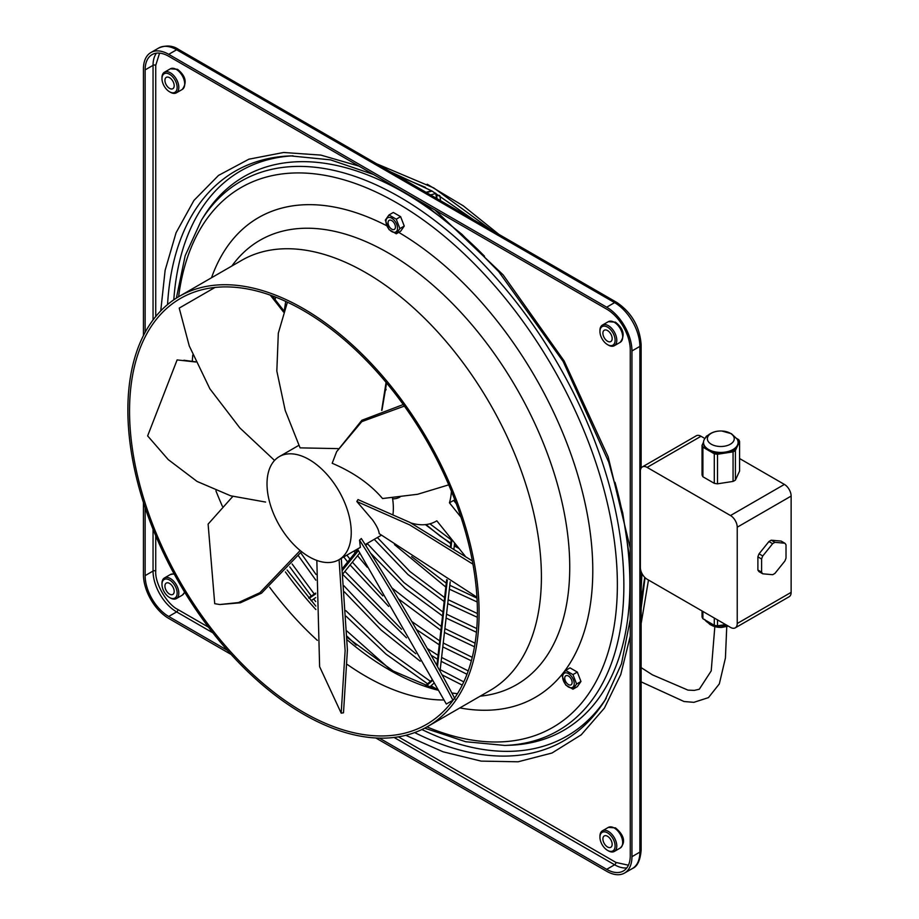 <?xml version="1.0" encoding="UTF-8"?>
<svg xmlns="http://www.w3.org/2000/svg" width="919" height="919" viewBox="0 0 919 919"><rect width="100%" height="100%" fill="white"/><g stroke="black" fill="none" stroke-linecap="round" stroke-linejoin="round"><path stroke-width="1.38" d="M626.838 867.881A33.348 19.253 60 0 1 614.604 864.768A1.907 1.103 120 0 0 615.948 862.436L628.424 865.216M160.745 310.898L165.121 270.312L176.069 232.748L193.943 200.422L218.504 175.426L248.888 159.194L283.615 152.485L320.892 155.104L358.915 166.098M435.009 210.026L503.107 274.85L564.117 360.949L608.171 456.835L630.262 548.218M630.262 636.086L620.773 674.512L604.403 708.101L581.222 734.821L551.986 753.029L518.052 761.794L481.119 761.116L443.119 751.811L405.773 735.315M159.573 53.13L155.736 65.329A1.907 1.103 0 0 0 153.048 65.329A33.348 19.253 60 0 1 156.471 53.164M155.736 535.777L155.736 571.055C154.783 583.255 166.925 604.3 177.976 609.573L208.533 627.206M386.014 389.162L386.014 389.886A74.807 43.193 -120 0 0 385.934 389.863M211.519 277.756A276.941 159.895 60 0 1 258.492 217.631A276.941 159.895 60 0 1 386.83 225.798A276.941 159.895 60 0 0 258.492 217.619A276.941 159.895 60 0 0 211.519 277.756M566.598 682.92A5.227 3.021 60 0 1 565.828 675.764A5.227 3.021 60 0 1 570.285 677.659A5.227 3.021 60 0 1 571.055 684.816A5.227 3.021 60 0 1 566.598 682.92M562.658 676.947A8.179 4.721 -120 0 0 565.553 684.414A8.179 4.721 -120 0 0 574.226 683.633A8.179 4.721 -120 0 0 568.436 673.604A8.179 4.721 -120 0 0 562.658 676.947M388.967 214.966L385.314 220.158L388.967 229.555L396.261 233.771L400.615 231.255L404.257 226.074L399.903 228.578L396.261 219.181L388.967 214.966L393.321 212.461L400.615 216.666L396.261 219.181M375.791 737.968L606.689 871.281A35.738 20.632 -120 0 0 624.552 873.05A35.738 20.632 -120 0 0 631.95 856.692L631.95 350.966A35.738 20.632 -120 0 0 606.689 307.199L168.717 54.336A35.738 20.632 -120 0 0 150.842 52.567A35.738 20.632 -120 0 0 143.444 68.925L143.444 335.538M411.011 523.003A74.807 43.193 -120 0 0 436.043 521.268A74.807 43.193 -120 0 0 436.812 520.809L465.083 555.984M460.97 517.179L449.448 502.831A74.807 43.193 -120 0 0 451.413 491.24M565.667 670.388L562.014 675.58L565.667 684.977L572.962 689.193L576.604 684L572.962 674.603L565.667 670.388L570.021 667.872L577.316 672.088L572.962 674.603M404.257 226.074L400.615 216.666M456.226 503.601L453.653 500.407L449.448 502.831M576.604 684L580.957 681.484L577.316 672.088M392.631 498.822A35.738 20.632 -120 0 0 399.673 497.156A35.738 20.632 -120 0 0 400.006 496.961M572.962 689.193L577.316 686.677L580.957 681.484M398.708 232.358A276.941 159.895 60 0 1 592.789 570.515A276.941 159.895 60 0 1 535.432 697.291A276.941 159.895 60 0 1 459.868 707.917A276.941 159.895 60 0 0 535.432 697.291A276.941 159.895 60 0 0 592.778 570.515A276.941 159.895 60 0 0 398.708 232.358M385.957 221.536A8.179 4.721 -120 0 0 391.735 231.554A8.179 4.721 -120 0 0 397.525 228.211A8.179 4.721 -120 0 0 391.735 218.194A8.179 4.721 -120 0 0 385.957 221.536M396.261 233.771L399.903 228.578M388.048 222.743A5.227 3.021 60 0 1 389.128 220.342A5.227 3.021 60 0 1 393.16 221.743A5.227 3.021 60 0 1 395.434 227.004A5.227 3.021 60 0 1 394.354 229.394A5.227 3.021 60 0 1 390.322 227.992A5.227 3.021 60 0 1 388.048 222.743M479.086 612.824A248.348 143.387 60 0 1 427.645 726.515A248.348 143.387 60 0 1 236.263 659.98A248.348 143.387 60 0 1 127.867 410.046A248.348 143.387 60 0 1 179.297 296.355A248.348 143.387 60 0 1 370.679 362.89A248.348 143.387 60 0 1 479.086 612.824M129.545 411.023A245.97 142.008 60 0 1 180.492 298.422A245.97 142.008 60 0 1 370.035 364.315A245.97 142.008 60 0 1 477.398 611.847A245.97 142.008 60 0 1 426.45 724.448A245.97 142.008 60 0 1 236.918 658.555A245.97 142.008 60 0 1 129.545 411.023M599.946 331.506A10.718 6.192 60 0 1 607.528 327.13A10.718 6.192 60 0 1 615.11 340.26A10.718 6.192 60 0 1 607.528 344.636A10.718 6.192 60 0 1 599.946 331.506L599.946 330.541A11.913 6.881 60 0 1 602.416 325.085A11.913 6.881 60 0 1 611.594 328.278A11.913 6.881 60 0 1 616.787 340.26A11.913 6.881 60 0 1 614.329 345.716A11.913 6.881 60 0 1 608.367 345.13A11.913 6.881 60 0 1 607.941 344.866M161.974 584.381A10.718 6.192 60 0 1 169.555 580.004A10.718 6.192 60 0 1 177.137 593.134A10.718 6.192 60 0 1 169.555 597.511A10.718 6.192 60 0 1 161.974 584.381L161.974 583.404A11.913 6.881 60 0 1 164.444 577.959A11.913 6.881 60 0 1 173.622 581.141A11.913 6.881 60 0 1 178.814 593.134A11.913 6.881 60 0 1 176.356 598.591A11.913 6.881 60 0 1 170.394 597.993A11.913 6.881 60 0 1 169.969 597.729M599.946 837.243A10.718 6.192 60 0 1 607.528 832.867A10.718 6.192 60 0 1 615.11 845.997A10.718 6.192 60 0 1 607.528 850.374A10.718 6.192 60 0 1 599.946 837.243L599.946 836.267A11.913 6.881 60 0 1 602.416 830.81A11.913 6.881 60 0 1 611.594 834.004A11.913 6.881 60 0 1 616.787 845.997A11.913 6.881 60 0 1 614.329 851.442A11.913 6.881 60 0 1 608.367 850.856A11.913 6.881 60 0 1 607.941 850.592M161.974 78.655A10.718 6.192 60 0 1 169.555 74.278A10.718 6.192 60 0 1 177.137 87.408A10.718 6.192 60 0 1 169.555 91.785A10.718 6.192 60 0 1 161.974 78.655L161.974 77.678A11.913 6.881 60 0 1 164.444 72.222A11.913 6.881 60 0 1 173.622 75.415A11.913 6.881 60 0 1 178.814 87.408A11.913 6.881 60 0 1 176.356 92.853A11.913 6.881 60 0 1 170.394 92.268A11.913 6.881 60 0 1 169.969 92.003M612.157 844.297A6.548 3.779 -120 0 0 609.297 837.703A6.548 3.779 -120 0 0 604.254 835.945A6.548 3.779 -120 0 0 602.898 838.944A6.548 3.779 -120 0 0 605.759 845.537A6.548 3.779 -120 0 0 610.802 847.295A6.548 3.779 -120 0 0 612.157 844.297M174.185 591.434A6.548 3.779 -120 0 0 171.325 584.84A6.548 3.779 -120 0 0 166.282 583.083A6.548 3.779 -120 0 0 164.926 586.081A6.548 3.779 -120 0 0 167.786 592.675A6.548 3.779 -120 0 0 172.829 594.432A6.548 3.779 -120 0 0 174.185 591.434M602.898 333.218A6.548 3.779 -120 0 0 605.759 339.8A6.548 3.779 -120 0 0 610.802 341.558A6.548 3.779 -120 0 0 612.157 338.56A6.548 3.779 -120 0 0 609.297 331.966A6.548 3.779 -120 0 0 604.254 330.22A6.548 3.779 -120 0 0 602.898 333.218M164.926 80.355A6.548 3.779 -120 0 0 167.786 86.949A6.548 3.779 -120 0 0 172.829 88.695A6.548 3.779 -120 0 0 174.185 85.697A6.548 3.779 -120 0 0 171.325 79.103A6.548 3.779 -120 0 0 166.282 77.357A6.548 3.779 -120 0 0 164.926 80.355M338.904 559.751A59.551 34.382 -120 0 0 351.242 532.492A59.551 34.382 -120 0 0 325.234 472.55A59.551 34.382 -120 0 0 279.342 456.594A59.551 34.382 -120 0 0 267.015 483.853A59.551 34.382 -120 0 0 293.012 543.795A59.551 34.382 -120 0 0 338.904 559.751L360.363 547.356L359.547 540.154L361.316 538.523C391.299 585.15 434.986 660.244 455.008 699.026M365.142 544.599L381.017 535.432A59.551 34.382 -120 0 0 381.385 535.214M393.033 513.951A59.551 34.382 -120 0 0 393.355 508.173A59.551 34.382 -120 0 0 392.459 497.742M476.95 597.235L379.191 533.629C378.938 530.424 376.767 525.909 372.7 520.097L356.825 501.498L357.996 499.58L409.794 522.36L472.355 560.923M453.193 700.071L446.324 704.034L357.525 548.999M341.282 558.373L347.416 649.905L343.499 712.799L341.19 713.155L319.617 666.666L316.837 560.429M300.18 550.527L259.859 592.732L238.503 602.554L219.813 604.53L214.724 603.68L208.108 524.117L232.817 496.398M265.58 502.061L230.669 495.8L197.068 481.441L168.2 459.569L147.637 435.893L177.114 359.915L195.816 362.017M274.551 460.442L239.848 427.921L209.877 388.806L189.257 345.935L179.216 308.095L214.977 287.452M404.36 406.095L361.822 421.614L336.653 451.654L332.196 463.268C353.62 472.435 370.391 484.198 382.522 498.535L417.594 494.284L448.736 484.853M403.257 404.555L361.879 420.27L336.653 451.654M356.825 501.498L409.667 524.887L472.952 564.163M359.547 540.154C389.495 586.759 432.998 661.565 452.952 700.209M339.077 559.648L345.119 650.686L341.19 713.155M219.813 604.53L240.376 602.795L261.513 593.18L301.558 551.641M195.736 361.845L183.926 360.237M283.96 310.909L272.162 295.838M283.557 312.058L270.266 295.125M381.948 410.299L386.577 382.993M381.649 410.402L386.072 382.396M338.054 448.621L300.076 447.863L285.212 410.437L276.826 371.035L278.319 333.195L287.406 302.19M379.409 738.118L606.689 869.34A33.348 19.253 60 0 0 623.358 870.982A33.348 19.253 60 0 0 630.262 855.715L630.262 349.99A33.348 19.253 60 0 0 606.689 309.14L168.717 56.277A33.348 19.253 60 0 0 152.037 54.635A33.348 19.253 60 0 0 145.133 69.901L145.133 332.333M212.863 632.823L176.632 611.905L168.717 616.477L227.544 650.434M168.717 616.477A33.348 19.253 60 0 1 145.133 575.627L153.048 571.055A1.907 1.103 180 0 1 155.736 571.055M145.133 507.702L145.133 575.627M143.444 502.544L143.444 574.651A35.738 20.632 -120 0 0 168.717 618.418L231.163 654.477M315.665 593.915L309.094 598.361M435.652 193.162A1.792 1.264 -105 0 1 435.009 193.725L435.755 193.748A4.767 2.757 -60 0 1 436.594 195.345A1.792 1.16 -7.5 0 0 439.11 195.265M358.387 550.642L342.477 570.331M437.007 198.481L436.594 195.345A1.792 1.16 -7.5 0 1 435.997 194.61L435.526 193.622M451.93 539.614L451.103 546.794M447.323 580.061L437.478 666.631M432.022 680.899L425.922 686.309M711.306 625.138A13.44 7.754 0 0 0 719.818 627.39A13.44 7.754 0 0 0 721.806 627.39L728.33 626.126M704.942 619.923A17.289 9.983 0 0 0 708.583 623.013A17.289 9.983 0 0 0 713.937 625.115M717.739 625.782A17.289 9.983 0 0 0 725.286 625.598A17.289 9.983 0 0 0 726.895 625.299M724.448 624.736L725.608 624.564A17.289 9.983 180 0 1 725.286 624.621A17.289 9.983 180 0 1 724.448 624.736L717.498 625.816L717.498 619.877M717.498 625.816A19.058 11.005 0 0 1 714.293 625.322L709.204 622.381A17.289 9.983 180 0 1 707.986 621.681L702.897 618.74L702.897 611.445M714.293 625.322L714.293 618.027M709.204 622.381L707.986 621.681M702.047 610.951L702.047 616.89A19.058 11.005 0 0 0 702.897 618.74M735.257 627.849A9.535 5.503 -120 0 1 730.49 627.378L647.114 579.234A9.535 5.503 -120 0 1 640.371 567.574L640.371 471.286A9.535 5.503 -120 0 1 642.347 466.921A9.535 5.503 -120 0 1 647.114 467.392L730.49 515.536A9.535 5.503 -120 0 1 737.233 527.207L737.233 623.496A9.535 5.503 -120 0 1 735.257 627.849L789.168 596.73A9.535 5.503 60 0 0 791.133 592.364L737.233 623.496M739.577 458.535L784.401 484.416A9.535 5.503 -120 0 1 791.133 496.088L791.133 592.364M762.77 573.812L772.638 574.697A19.058 11.005 -60 0 0 774.981 573.341L784.849 561.072A19.058 11.005 -60 0 0 786.021 558.051L786.021 544.887A19.058 11.005 -60 0 0 784.849 543.221L774.981 542.336A19.058 11.005 -60 0 0 772.638 543.692L768.927 541.555L759.06 553.824A19.058 11.005 -60 0 0 757.888 556.845L757.888 570.01A19.058 11.005 -60 0 0 759.06 571.675L762.77 573.812A19.058 11.005 -60 0 1 761.598 572.146L757.888 570.01M768.927 541.555A19.058 11.005 -60 0 1 771.271 540.2L781.139 541.084L784.849 543.221M704.907 438.512L701.013 436.272A9.535 5.503 -120 0 0 696.257 435.801L642.347 466.921M703.54 442.935A17.289 9.983 0 0 0 703.517 443.417A17.289 9.983 0 0 0 707.986 450.126A17.289 9.983 0 0 0 709.204 450.827A17.289 9.983 0 0 0 724.448 453.182A17.289 9.983 0 0 0 725.286 453.067A17.289 9.983 0 0 0 726.102 452.929L733.063 451.849A19.058 11.005 180 0 0 735.407 450.494L735.407 480.063A19.058 11.005 180 0 1 733.063 481.418L717.498 483.819A19.058 11.005 180 0 1 714.293 483.325L702.897 476.754A19.058 11.005 180 0 1 702.047 474.905L702.047 445.336L703.529 442.131M735.407 480.063L739.577 471.079L739.577 441.511L737.716 445.52A17.289 9.983 0 0 0 738.106 443.417A17.289 9.983 0 0 0 738.083 442.935M735.407 450.494L737.268 446.485A17.289 9.983 0 0 0 737.716 445.52M726.102 452.929A17.289 9.983 0 0 0 737.268 446.485M736.705 438.489L738.715 439.661A19.058 11.005 180 0 1 739.577 441.511M721.806 431.011L731.409 433.699L737.038 438.995A17.289 9.983 180 0 1 738.106 442.453A17.289 9.983 180 0 1 725.286 452.091A17.289 9.983 180 0 1 708.583 449.506A17.289 9.983 180 0 1 703.517 442.453A17.289 9.983 180 0 1 704.586 438.995C708.25 433.929 713.328 431.264 719.818 431.011A13.44 7.754 180 0 1 721.806 431.011A13.44 7.754 180 0 1 730.306 433.263A13.44 7.754 180 0 1 730.306 444.233A13.44 7.754 180 0 1 711.306 444.233A13.44 7.754 180 0 1 707.837 440.752A13.44 7.754 180 0 1 719.818 431.011M705.677 437.49L706.217 436.353A19.058 11.005 180 0 1 707.768 435.399M707.986 450.126L702.897 447.185A19.058 11.005 180 0 1 702.047 445.336M702.897 447.185L702.897 476.754M709.204 450.827L714.293 453.756L714.293 483.325M724.448 453.182L717.498 454.262A19.058 11.005 180 0 1 714.293 453.756M717.498 454.262L717.498 483.819M733.063 451.849L733.063 481.418M757.888 556.845L761.598 558.993A19.058 11.005 -60 0 1 762.77 555.972L759.06 553.824M761.598 558.993L761.598 572.146M774.981 542.336L771.271 540.2M772.638 543.692L762.77 555.972M432.102 191.083L427.186 192.393M458.202 547.425L454.354 545.312M425.957 524.554L440.178 536.099L450.815 543.221M155.736 65.329L155.736 316.515M177.976 609.573A1.907 1.103 120 0 1 176.632 611.905A33.348 19.253 60 0 1 153.048 571.055L153.048 529.218M153.048 319.961L153.048 65.329L145.133 69.901M398.409 736.843L615.948 862.436M178.608 296.757A311.702 179.963 60 0 1 396.962 202.961A311.702 179.963 60 0 1 616.856 567.057A311.702 179.963 60 0 1 426.956 726.906M176.379 298.124L185.144 255.792L201.468 220.123A317.204 183.134 60 0 1 399.558 196.965A317.204 183.134 60 0 1 623.863 585.449A317.204 183.134 60 0 1 504.749 745.435L509.838 745.252A319.697 184.581 -120 0 0 629.883 584.013A319.697 184.581 -120 0 0 615.006 482.291M421.901 729.537A326.302 188.395 -120 0 0 606.23 698.256M484.485 256.206A319.697 184.581 -120 0 0 403.82 192.462A319.697 184.581 -120 0 0 204.167 215.804L201.468 220.123M480.212 696.165A256.596 148.143 -120 0 0 563.381 508.552A256.596 148.143 -120 0 0 388.3 252.955A256.596 148.143 -120 0 0 231.864 266.016M427.645 726.515L489.976 690.525A248.348 143.387 -120 0 0 541.406 576.833A248.348 143.387 -120 0 0 365.796 272.667A248.348 143.387 -120 0 0 241.628 260.376L179.297 296.355M167.557 304.557A328.795 189.831 60 0 1 290.53 155.897L330.541 159.86L373.344 174.426M285.395 571.928A254.517 146.948 -120 0 0 315.895 609.55M347.21 639.888A254.517 146.948 -120 0 0 389.116 669.802A254.517 146.948 -120 0 0 437.662 690.123M347.382 664.529A245.97 142.008 -120 0 0 365.796 676.281A245.97 142.008 -120 0 0 443.785 699.991M451.815 692.983A254.517 146.948 -120 0 0 456.134 693.546L451.815 692.972M608.309 321.684L615.454 322.155C623.691 328.726 625.276 335.446 620.222 342.316A11.913 6.881 -120 0 0 622.691 336.859A11.913 6.881 -120 0 0 614.26 322.27A11.913 6.881 -120 0 0 608.309 321.684L602.416 325.085M174.323 574.272A11.913 6.881 -120 0 0 170.337 574.547L174.082 573.835M608.309 827.41L615.454 827.881C620.704 832.143 627.838 840.357 620.222 848.042A11.913 6.881 -120 0 0 622.691 842.585A11.913 6.881 -120 0 0 614.26 827.996A11.913 6.881 -120 0 0 608.309 827.41L602.416 830.81M176.287 69.407A11.913 6.881 -120 0 0 170.337 68.822L177.482 69.293C185.718 75.863 187.304 82.584 182.249 89.453A11.913 6.881 -120 0 0 184.719 83.997A11.913 6.881 -120 0 0 176.287 69.407M168.717 54.336L176.632 49.764A4.285 2.481 -60 0 1 178.768 49.557L616.741 302.408C631.64 312.586 639.762 326.659 641.129 344.636L641.129 468.15M606.689 307.199L614.604 302.627L176.632 49.764A35.738 20.632 -120 0 0 158.757 47.995C166.155 44.939 172.829 45.456 178.768 49.557M631.95 856.692L639.865 852.12A4.285 2.481 0 0 0 641.129 850.374C640.233 860.46 637.349 866.502 632.467 868.478A35.738 20.632 -120 0 0 639.865 852.12L639.865 346.394A4.285 2.481 0 0 0 641.129 344.636M631.95 350.966L639.865 346.394A35.738 20.632 -120 0 0 614.604 302.627A4.285 2.481 -60 0 1 616.741 302.408M606.689 869.34L614.604 864.768L394.079 737.452M293.069 155.828A326.302 188.395 -120 0 0 173.806 299.824M192.783 354.998A245.97 142.008 -120 0 0 192.301 361.236M184.742 592.295L182.249 595.179A11.913 6.881 -120 0 0 184.478 591.87M791.133 496.088L737.233 527.207M784.401 484.416L730.49 515.536M701.013 436.272L647.114 467.392M215.908 490.78A245.97 142.008 -120 0 0 222.364 506.231M269.612 587.241A245.97 142.008 -120 0 0 317.354 640.371M630.262 619.44L621.474 663.782L604.897 700.416A328.795 189.831 60 0 1 414.676 732.581M287.096 569.987L315.814 606.092M347.129 637.418L393.217 671.008L437.547 689.951M457.467 693.684L456.134 693.546M641.129 571.572L641.129 850.374M620.222 342.316L614.329 345.716M182.249 595.179L176.356 598.591M170.337 68.822L164.444 72.222M607.528 850.374L608.367 850.856M158.757 47.995L150.842 52.567M624.552 873.05L632.467 868.478M315.665 593.1L308.658 597.832M357.767 549.47L342.316 568.597M440.546 200.687L439.902 195.747M436.456 198.125L435.997 194.61M451.309 538.844L450.459 546.38M446.668 579.659L436.904 665.586M431.62 680.244L425.118 686.022M641.129 681.852L684.035 701.519L693.868 702.334L708.446 697.624L719.324 683.908L725.424 658.015L726.745 626.632M719.818 627.39L710.215 624.702L704.586 619.406M703.517 443.417L703.517 442.453M433.607 683.506L429.184 687.435M454.618 542.968L453.975 548.643M450.195 581.842L440.029 671.249M431.62 190.796L426.715 192.105M435.009 193.725L431.114 194.771M315.688 597.603L311.104 600.704M353.884 551.101L355.148 552.71M439.133 199.871L408.806 182.364M289.761 566.874L311.3 596.052M490.757 229.67L433.768 187.913L376.664 163.8M298.468 555.857L315.826 580.142M343.752 556.948L347.669 561.968M498.833 234.334L463.36 205.89L427.197 184.237M285.729 301.409L284.453 309.508M314.264 594.042L292.127 564.002M367.772 543.083L365.762 545.576M359.685 553.089L342.821 573.95M607.528 344.636L608.367 345.13M738.106 443.417L738.106 442.453M170.337 574.547L164.444 577.959M349.978 559.12L346.877 555.145M436.824 520.82L436.043 521.268M169.555 597.511L170.394 597.993M169.555 91.785L170.394 92.268M316.021 574.455L300.731 552.801M473.561 219.744L431.93 190.98L390.357 171.704M182.249 89.453L176.356 92.853M275.195 299.491L275.574 297.101M620.222 848.042L614.329 851.442M396.916 175.495L425.531 187.396M298.893 445.313L279.342 456.594M714.833 626.62L711.214 670.893L699.313 689.216L694.293 690.399L687.986 690.123L652.444 674.856L641.129 667.596M475.077 643.197L444.888 628.585M441.35 626.471L391.885 587.907M377.387 537.535L409.943 571.538L444.635 597.603M448.162 599.728L477.386 613.536M630.262 562.003L622.726 512.917L608.734 462.142L563.163 361.5L498.787 271.714L461.82 234.207L423.073 203.133M425.405 524.623L450.758 543.772M424.647 728.158L465.692 741.725L504.749 745.435M472.263 657.338L443.245 643.013M439.707 640.911L411.884 621.566M382.798 595.88L352.379 562.129M477.191 601.991L449.368 589.171M445.83 587.08L394.504 544.622M645.046 577.672L641.129 608.344M430.402 681.324L387.14 650.434L345.785 610.607M389.346 668.722L346.9 631.02M648.481 580.027L641.129 623.645M437.157 689.307L431 685.827M427.599 683.816L385.991 654.121L346.141 616.281M474.48 646.792L444.44 632.456M440.902 630.377L398.478 598.878M367.232 567.23L357.56 555.719M468.231 670.916L441.602 657.453M438.064 655.339L427.346 648.515M401.546 629.251L344.901 571.388M462.234 685.103L441.993 674.822M420.19 661.198L381.224 630.112L344.407 591.882M411.597 556.581L446.278 583.163M449.805 585.288L477.007 598.143M641.933 573.456L641.129 590.009M356.204 645.149L347.095 636.293M315.722 601.554L313.643 598.981M644.736 577.362L641.129 600.647M463.785 681.887L440.212 669.675M415.767 653.719L378.777 622.956L343.89 585.736M476.444 632.261L446.083 618.027M442.544 615.948L405.325 588.574L370.3 552.824M476.766 628.573L446.519 614.156M442.992 612.043L403.855 582.485L367.336 543.623M471.355 660.83L442.797 646.896M439.259 644.816L416.56 629.618M388.634 606.391L350.082 564.978M451.206 539.844L429.908 523.807M477.329 617.304L447.725 603.599M444.187 601.508L408.059 574.639L374.251 539.338M459.075 548.505L454.285 545.875M466.99 674.27L441.154 661.324M437.616 659.245L431.137 655.247M406.462 637.786L342.89 574.582"/></g></svg>
